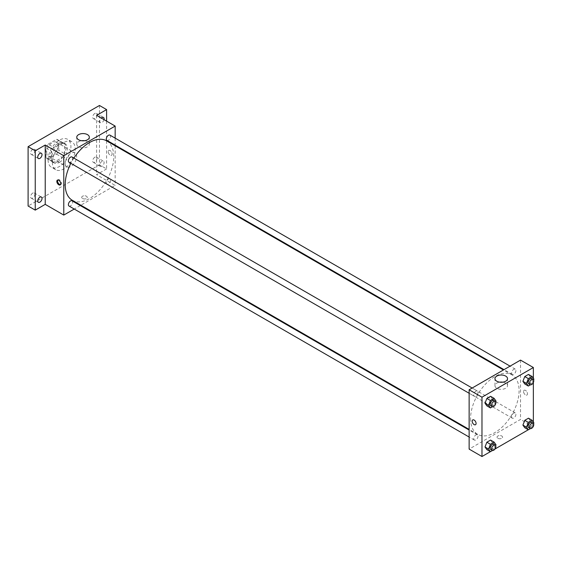 <?xml version="1.0" encoding="UTF-8"?>
<svg xmlns="http://www.w3.org/2000/svg" width="562" height="562" viewBox="0 0 562 562"><rect width="100%" height="100%" fill="white"/><g stroke="black" fill="none" stroke-linecap="round" stroke-linejoin="round"><path stroke-width="0.42" stroke-dasharray="2.81 2.11" d="M65.206 163.163A8.072 4.665 120 0 0 66.885 166.858A8.072 4.665 120 0 0 74.957 162.2A8.072 4.665 120 0 0 74.957 152.871A8.072 4.665 120 0 0 68.733 155.035A8.072 4.665 120 0 0 65.206 163.163M46.653 152.45A8.072 4.665 120 0 0 48.325 156.145A8.072 4.665 120 0 0 56.404 151.487A8.072 4.665 120 0 0 56.404 142.165A8.072 4.665 120 0 0 50.18 144.322A8.072 4.665 120 0 0 46.653 152.45M48.177 144.153L56.551 139.32A10.847 6.259 120 0 1 57.788 139.762A10.847 6.259 120 0 1 58.785 140.612L58.785 150.279A10.847 6.259 120 0 1 56.551 154.15L48.177 158.99A10.847 6.259 120 0 1 46.941 158.547A10.847 6.259 120 0 1 45.944 157.697L45.944 148.024A10.847 6.259 120 0 1 48.177 144.153L53.889 147.455L62.263 142.615L56.551 139.32M56.551 154.15L62.263 157.451L53.889 162.285L48.177 158.99M45.944 157.697L51.648 160.992L51.648 151.326L45.944 148.024M51.648 160.992A10.847 6.259 120 0 0 52.652 161.842A10.847 6.259 120 0 0 53.889 162.285M62.263 157.451A10.847 6.259 120 0 0 64.497 153.581L58.785 150.279M62.263 142.615A10.847 6.259 120 0 1 63.492 143.057A10.847 6.259 120 0 1 64.497 143.907L64.497 153.581M53.889 147.455A10.847 6.259 120 0 0 51.648 151.326M58.076 161.512A11.1 6.407 -60 0 1 52.519 162.067A11.1 6.407 -60 0 1 52.519 149.246A11.1 6.407 -60 0 1 63.625 142.832A11.1 6.407 -60 0 1 65.325 151.733A11.1 6.407 -60 0 1 58.076 161.512M59.502 162.341A11.1 6.407 120 0 0 66.752 152.555A11.1 6.407 120 0 0 65.052 143.661A11.1 6.407 120 0 0 56.495 146.633A11.1 6.407 120 0 0 51.648 157.81A11.1 6.407 120 0 0 53.952 162.889A11.1 6.407 120 0 0 59.502 162.341M64.497 143.907L58.785 140.612M48.079 159.868A16.15 9.322 120 0 0 51.423 167.258A16.15 9.322 120 0 0 67.573 157.936A16.15 9.322 120 0 0 67.573 139.292A16.15 9.322 120 0 0 55.132 143.619A16.15 9.322 120 0 0 48.079 159.868M52.364 162.341A16.15 9.322 120 0 0 55.708 169.731A16.15 9.322 120 0 0 71.859 160.409A16.15 9.322 120 0 0 71.859 141.764A16.15 9.322 120 0 0 59.41 146.085A16.15 9.322 120 0 0 52.364 162.341M94.823 113.468A3.028 1.749 120 0 0 92.849 116.13A3.028 1.749 120 0 0 93.313 118.561A3.028 1.749 120 0 0 96.341 116.812A3.028 1.749 120 0 0 96.341 113.313A3.028 1.749 120 0 0 94.823 113.468M32.736 149.309A3.028 1.749 120 0 0 30.762 151.979A3.028 1.749 120 0 0 31.226 154.402A3.028 1.749 120 0 0 34.254 152.653A3.028 1.749 120 0 0 34.254 149.162A3.028 1.749 120 0 0 32.736 149.309M32.736 193.082A3.028 1.749 120 0 0 30.762 195.752A3.028 1.749 120 0 0 31.226 198.175A3.028 1.749 120 0 0 34.254 196.433A3.028 1.749 120 0 0 34.254 192.935A3.028 1.749 120 0 0 32.736 193.082M94.823 157.241A3.028 1.749 120 0 0 92.849 159.903A3.028 1.749 120 0 0 93.313 162.334A3.028 1.749 120 0 0 96.341 160.584A3.028 1.749 120 0 0 96.341 157.086A3.028 1.749 120 0 0 94.823 157.241M99.467 105.48L99.467 164.814L28.1 206.015M106.604 121.139L106.604 168.93L99.467 164.814M106.604 168.93L96.608 174.698L115.168 185.411L80.851 205.221M80.282 205.552L74.226 209.05M82.516 198.491A2.775 1.602 0 0 0 85.543 198.843A2.775 1.602 0 0 0 87.251 197.36A2.775 1.602 0 0 0 84.476 195.759A2.775 1.602 0 0 0 81.701 197.36A2.775 1.602 0 0 0 82.516 198.491A2.775 1.602 0 0 0 85.543 198.843A2.775 1.602 0 0 0 87.251 197.36A2.775 1.602 0 0 0 84.476 195.759A2.775 1.602 0 0 0 81.701 197.36A2.775 1.602 0 0 0 82.516 198.491M103.998 119.636A3.028 1.749 -60 0 1 101.961 122.53A3.028 1.749 -60 0 1 100.45 122.678A3.028 1.749 -60 0 1 101.308 118.083M101.961 166.303A3.028 1.749 -60 0 1 100.45 166.45A3.028 1.749 -60 0 1 99.987 164.027A3.028 1.749 -60 0 1 101.961 161.357A3.028 1.749 -60 0 1 103.478 161.21A3.028 1.749 -60 0 1 103.942 163.633A3.028 1.749 -60 0 1 101.961 166.303M96.608 115.365L96.608 174.698M72.315 200.297A34.317 19.811 120 0 0 106.632 180.486A34.317 19.811 120 0 0 106.632 140.858M73.896 158.091A34.317 19.811 120 0 0 70.868 163.331M115.168 138.14L115.168 145.137M115.168 145.79L115.168 185.411M106.913 140.374A3.028 1.749 120 0 0 109.941 138.624A3.028 1.749 120 0 0 109.941 135.126M69.007 206.029A3.028 1.749 120 0 0 72.034 204.28A3.028 1.749 120 0 0 72.034 200.789M106.288 182.755A3.028 1.749 120 0 0 106.913 184.146A3.028 1.749 120 0 0 109.941 182.397A3.028 1.749 120 0 0 109.941 178.899A3.028 1.749 120 0 0 107.609 179.714A3.028 1.749 120 0 0 106.288 182.755M72.034 157.016A3.028 1.749 -60 0 1 72.66 158.4A3.028 1.749 -60 0 1 71.339 161.449A3.028 1.749 -60 0 1 69.007 162.256M108.206 151.726A2.775 1.602 -120 0 0 109.421 154.522A2.775 1.602 -120 0 0 111.557 155.267A2.775 1.602 -120 0 0 111.557 152.063A2.775 1.602 -120 0 0 108.782 150.461A2.775 1.602 -120 0 0 108.206 151.726A2.775 1.602 -120 0 0 109.414 154.522A2.775 1.602 -120 0 0 111.557 155.267A2.775 1.602 -120 0 0 111.557 152.063A2.775 1.602 -120 0 0 108.782 150.461A2.775 1.602 -120 0 0 108.206 151.733M57.809 180.002A2.775 1.602 60 0 1 58.118 179.707A2.775 1.602 60 0 1 60.26 180.451A2.775 1.602 60 0 1 61.469 183.247A2.775 1.602 60 0 1 60.893 184.519A2.775 1.602 60 0 1 60.485 184.638M84.574 140.725A6.287 3.632 180 0 1 89.337 144.244A6.287 3.632 180 0 1 85.459 147.595A6.287 3.632 180 0 1 78.61 146.808A6.287 3.632 180 0 1 76.769 144.244A6.287 3.632 180 0 1 81.525 140.725M470.563 418.613A34.317 19.811 120 0 0 477.665 434.321A34.317 19.811 120 0 0 511.982 414.51A34.317 19.811 120 0 0 511.982 374.889A34.317 19.811 120 0 0 485.54 384.085A34.317 19.811 120 0 0 470.563 418.613M478.009 392.424A3.028 1.749 -60 0 1 476.688 395.472A3.028 1.749 -60 0 1 474.356 396.287A3.028 1.749 -60 0 1 474.356 392.789A3.028 1.749 -60 0 1 477.384 391.04A3.028 1.749 -60 0 1 478.009 392.424M511.638 416.786A3.028 1.749 120 0 0 512.263 418.17A3.028 1.749 120 0 0 515.291 416.421A3.028 1.749 120 0 0 515.291 412.929A3.028 1.749 120 0 0 512.958 413.737A3.028 1.749 120 0 0 511.638 416.786M473.731 438.669A3.028 1.749 120 0 0 474.356 440.06A3.028 1.749 120 0 0 477.384 438.311A3.028 1.749 120 0 0 477.384 434.812A3.028 1.749 120 0 0 475.052 435.627A3.028 1.749 120 0 0 473.731 438.669M511.638 373.013A3.028 1.749 120 0 0 512.263 374.397A3.028 1.749 120 0 0 515.291 372.648A3.028 1.749 120 0 0 515.291 369.157A3.028 1.749 120 0 0 512.958 369.965A3.028 1.749 120 0 0 511.638 373.013M520.517 360.109L520.517 419.442L469.129 449.101M533.359 426.853L520.517 419.442M532.867 427.141L528.294 429.782M494.953 449.031L490.387 451.665M497.855 438.29A2.775 1.602 0 0 0 500.882 438.634A2.775 1.602 0 0 0 502.597 437.159A2.775 1.602 0 0 0 499.822 435.55A2.775 1.602 0 0 0 497.047 437.159A2.775 1.602 0 0 0 497.855 438.29A2.775 1.602 0 0 0 500.882 438.634A2.775 1.602 0 0 0 502.597 437.152A2.775 1.602 0 0 0 499.822 435.55A2.775 1.602 0 0 0 497.047 437.152A2.775 1.602 0 0 0 497.855 438.29M530.331 377.053L528.477 374.411L530.331 377.053L528.477 381.83L524.768 383.972L528.477 381.83L530.331 377.053L533.9 379.111M492.424 442.708L490.57 440.074L492.424 442.708L490.57 447.493L486.861 449.628L490.57 447.493L492.424 442.708L495.993 444.774M533.359 378.345L533.359 382.511M533.359 422.118L533.359 426.284M530.331 420.826L528.477 418.184L530.331 420.826L528.477 425.603L524.768 427.745L528.477 425.603L530.331 420.826L533.9 422.884M492.424 398.936L490.57 396.301L492.424 398.936L490.57 403.72L486.861 405.855L490.57 403.72L492.424 398.936L495.993 401.001M523.545 391.524A2.775 1.602 -120 0 0 524.76 394.32A2.775 1.602 -120 0 0 526.896 395.058A2.775 1.602 -120 0 0 526.896 391.854A2.775 1.602 -120 0 0 524.121 390.253A2.775 1.602 -120 0 0 523.545 391.524A2.775 1.602 -120 0 0 524.76 394.32A2.775 1.602 -120 0 0 526.896 395.058A2.775 1.602 -120 0 0 526.896 391.854A2.775 1.602 -120 0 0 524.121 390.253A2.775 1.602 -120 0 0 523.545 391.524M472.74 419.919L472.74 419.919A2.775 1.602 60 0 1 474.883 420.664A2.775 1.602 60 0 1 476.091 423.453A2.775 1.602 60 0 1 475.515 424.724L475.515 424.724M502.772 382.167A6.287 3.632 180 0 1 507.528 385.687A6.287 3.632 180 0 1 503.65 389.044A6.287 3.632 180 0 1 496.801 388.258A6.287 3.632 180 0 1 494.96 385.687A6.287 3.632 180 0 1 499.723 382.167M495.67 401.83L494.138 405.778L492.53 406.705M490.767 405.764A3.028 1.749 120 0 0 493.794 404.015A3.028 1.749 120 0 0 493.794 400.516M494.138 405.778L490.57 403.72M533.577 379.947L532.045 383.888L530.437 384.822M528.68 383.874A3.028 1.749 120 0 0 531.708 382.125A3.028 1.749 120 0 0 531.708 378.633M532.045 383.888L528.477 381.83M495.67 445.603L494.138 449.551L492.53 450.478M490.767 449.537A3.028 1.749 120 0 0 493.794 447.788A3.028 1.749 120 0 0 493.794 444.289M494.138 449.551L490.57 447.493M533.577 423.72L532.045 427.661L530.437 428.595M528.68 427.647A3.028 1.749 120 0 0 531.708 425.898A3.028 1.749 120 0 0 531.708 422.406M532.045 427.661L528.477 425.603M48.325 156.145L66.885 166.858M56.404 142.165L74.957 152.871M65.052 143.661L63.625 142.832M53.952 162.889L52.519 162.067M63.492 143.057L57.788 139.762M52.652 161.842L46.941 158.547M71.859 141.764L67.573 139.292M55.708 169.731L51.423 167.258M93.313 162.334L100.45 166.45M96.341 157.086L103.478 161.21M31.226 198.175L38.364 202.299M34.254 192.935L41.391 197.051M31.226 154.402L38.364 158.526M34.254 149.162L41.391 153.278M93.313 118.561L100.45 122.678M96.341 113.313L103.478 117.437M58.118 179.707L57.401 180.121M60.893 184.519L60.176 184.933M89.337 144.244L89.337 137.205M76.769 144.244L76.769 137.205M511.982 374.889L503.447 369.965M477.665 434.321L469.129 429.396M469.129 393.267L474.356 396.287M472.157 388.026L477.384 391.04M515.291 412.929L109.941 178.899M512.263 418.17L106.913 184.146M477.384 434.812L469.129 430.049M474.356 440.06L469.129 437.039M515.291 369.157L510.071 366.136M512.263 374.397L504.016 369.634M507.528 385.687L507.528 378.647M494.96 385.687L494.96 378.647"/><path stroke-width="0.84" d="M74.226 209.05L63.78 215.077L45.227 204.364L35.237 210.132L28.1 206.015L28.1 146.682L99.467 105.48L106.604 109.597L106.604 121.139M80.851 205.221L80.282 205.552M39.874 202.151A3.028 1.749 -60 0 1 38.364 202.299A3.028 1.749 -60 0 1 37.9 199.875A3.028 1.749 -60 0 1 39.874 197.206A3.028 1.749 -60 0 1 41.391 197.051A3.028 1.749 -60 0 1 41.855 199.482A3.028 1.749 -60 0 1 39.874 202.151M39.874 158.372A3.028 1.749 -60 0 1 38.364 158.526A3.028 1.749 -60 0 1 37.9 156.095A3.028 1.749 -60 0 1 39.874 153.433A3.028 1.749 -60 0 1 41.391 153.278A3.028 1.749 -60 0 1 41.855 155.709A3.028 1.749 -60 0 1 39.874 158.372M45.227 204.364L45.227 145.031L35.237 150.799L28.1 146.682M35.237 210.132L35.237 150.799M63.78 215.077L63.78 155.744L45.227 145.031M63.78 155.744L115.168 126.078L96.608 115.365L106.604 109.597M78.61 139.769A6.287 3.632 180 0 1 76.769 137.205A6.287 3.632 180 0 1 83.05 133.573A6.287 3.632 180 0 1 89.337 137.205A6.287 3.632 180 0 1 85.459 140.556A6.287 3.632 180 0 1 78.61 139.769M101.308 118.083A3.028 1.749 -60 0 1 101.961 117.584A3.028 1.749 -60 0 1 103.478 117.437A3.028 1.749 -60 0 1 103.998 119.636M70.868 163.331A34.317 19.811 120 0 0 65.206 184.589A34.317 19.811 120 0 0 72.315 200.297L469.129 429.396M503.447 369.965L106.632 140.858A34.317 19.811 120 0 0 73.896 158.091M115.168 126.078L115.168 138.14M115.168 145.137L115.168 145.79M510.071 366.136L109.941 135.126A3.028 1.749 120 0 0 107.609 135.941A3.028 1.749 120 0 0 106.288 138.983A3.028 1.749 120 0 0 106.913 140.374L504.016 369.634M469.129 430.049L72.034 200.789A3.028 1.749 120 0 0 69.702 201.596A3.028 1.749 120 0 0 68.381 204.645A3.028 1.749 120 0 0 69.007 206.029L469.129 437.039M469.129 393.267L69.007 162.256A3.028 1.749 -60 0 1 69.007 158.758A3.028 1.749 -60 0 1 72.034 157.016L472.157 388.026M60.752 183.662A2.775 1.602 60 0 1 60.176 184.933A2.775 1.602 60 0 1 57.401 183.331A2.775 1.602 60 0 1 57.401 180.121A2.775 1.602 60 0 1 59.537 180.866A2.775 1.602 60 0 1 60.752 183.662M60.485 184.638A2.775 1.602 60 0 1 58.118 182.91A2.775 1.602 60 0 1 57.809 180.002M81.525 140.725A6.287 3.632 180 0 1 84.574 140.725M490.387 451.665L481.978 456.52L469.129 449.101L469.129 389.775L520.517 360.109L533.359 367.527L533.359 378.345M533.359 426.284L532.867 427.141M528.294 429.782L494.953 449.031M524.768 383.972L522.913 381.331L524.768 376.554L528.477 374.411L524.768 376.554L522.913 381.331L524.768 383.972L528.336 386.031L526.482 383.396L528.336 378.612L532.045 376.477L533.9 379.111L533.577 379.947M486.861 449.628L485.006 446.994L486.861 442.217L490.57 440.074L486.861 442.217L485.006 446.994L486.861 449.628L490.429 451.693L488.575 449.052L490.429 444.275L494.138 442.132L495.993 444.774L495.67 445.603M533.359 382.511L533.359 422.118M481.978 456.52L481.978 397.186L533.359 367.527M524.768 427.745L522.913 425.104L524.768 420.327L528.477 418.184L524.768 420.327L522.913 425.104L524.768 427.745L528.336 429.804L526.482 427.169L528.336 422.385L532.045 420.25L533.9 422.884L533.577 423.72M486.861 405.855L485.006 403.221L486.861 398.444L490.57 396.301L486.861 398.444L485.006 403.221L486.861 405.855L490.429 407.921L488.575 405.279L490.429 400.502L494.138 398.36L495.993 401.001L495.67 401.83M481.978 397.186L469.129 389.775M496.801 381.212A6.287 3.632 180 0 1 494.96 378.647A6.287 3.632 180 0 1 501.248 375.023A6.287 3.632 180 0 1 507.528 378.647A6.287 3.632 180 0 1 503.65 381.998A6.287 3.632 180 0 1 496.801 381.212M476.091 423.453A2.775 1.602 60 0 1 475.515 424.724A2.775 1.602 60 0 1 472.74 423.123A2.775 1.602 60 0 1 472.74 419.919A2.775 1.602 60 0 1 474.876 420.664A2.775 1.602 60 0 1 476.091 423.453M475.515 424.724A2.775 1.602 60 0 1 472.74 423.123A2.775 1.602 60 0 1 472.74 419.919M499.723 382.167A6.287 3.632 180 0 1 502.772 382.167M492.53 406.705L490.429 407.921M495.227 401.338L493.794 400.516A3.028 1.749 120 0 0 491.462 401.324A3.028 1.749 120 0 0 490.141 404.373A3.028 1.749 120 0 0 490.767 405.764L492.2 406.586A3.028 1.749 120 0 0 495.227 404.837A3.028 1.749 120 0 0 495.227 401.338A3.028 1.749 120 0 0 492.888 402.153A3.028 1.749 120 0 0 491.567 405.202A3.028 1.749 120 0 0 492.2 406.586M488.575 405.279L485.006 403.221M490.429 400.502L486.861 398.444M494.138 398.36L490.57 396.301M530.437 384.822L528.336 386.031M533.134 379.455L531.708 378.633A3.028 1.749 120 0 0 529.376 379.441A3.028 1.749 120 0 0 528.048 382.49A3.028 1.749 120 0 0 528.68 383.874L530.106 384.696A3.028 1.749 120 0 0 533.134 382.947A3.028 1.749 120 0 0 533.134 379.455A3.028 1.749 120 0 0 530.802 380.263A3.028 1.749 120 0 0 529.481 383.312A3.028 1.749 120 0 0 530.106 384.696M526.482 383.396L522.913 381.331M528.336 378.612L524.768 376.554M532.045 376.477L528.477 374.411M492.53 450.478L490.429 451.693M495.227 445.111L493.794 444.289A3.028 1.749 120 0 0 491.462 445.104A3.028 1.749 120 0 0 490.141 448.146A3.028 1.749 120 0 0 490.767 449.537L492.2 450.359A3.028 1.749 120 0 0 495.227 448.609A3.028 1.749 120 0 0 495.227 445.111A3.028 1.749 120 0 0 492.888 445.926A3.028 1.749 120 0 0 491.567 448.975A3.028 1.749 120 0 0 492.2 450.359M488.575 449.052L485.006 446.994M490.429 444.275L486.861 442.217M494.138 442.132L490.57 440.074M530.437 428.595L528.336 429.804M533.134 423.228L531.708 422.406A3.028 1.749 120 0 0 529.376 423.214A3.028 1.749 120 0 0 528.048 426.263A3.028 1.749 120 0 0 528.68 427.647L530.106 428.469A3.028 1.749 120 0 0 533.134 426.727A3.028 1.749 120 0 0 533.134 423.228A3.028 1.749 120 0 0 530.802 424.036A3.028 1.749 120 0 0 529.481 427.085A3.028 1.749 120 0 0 530.106 428.469M526.482 427.169L522.913 425.104M528.336 422.385L524.768 420.327M532.045 420.25L528.477 418.184"/></g></svg>
